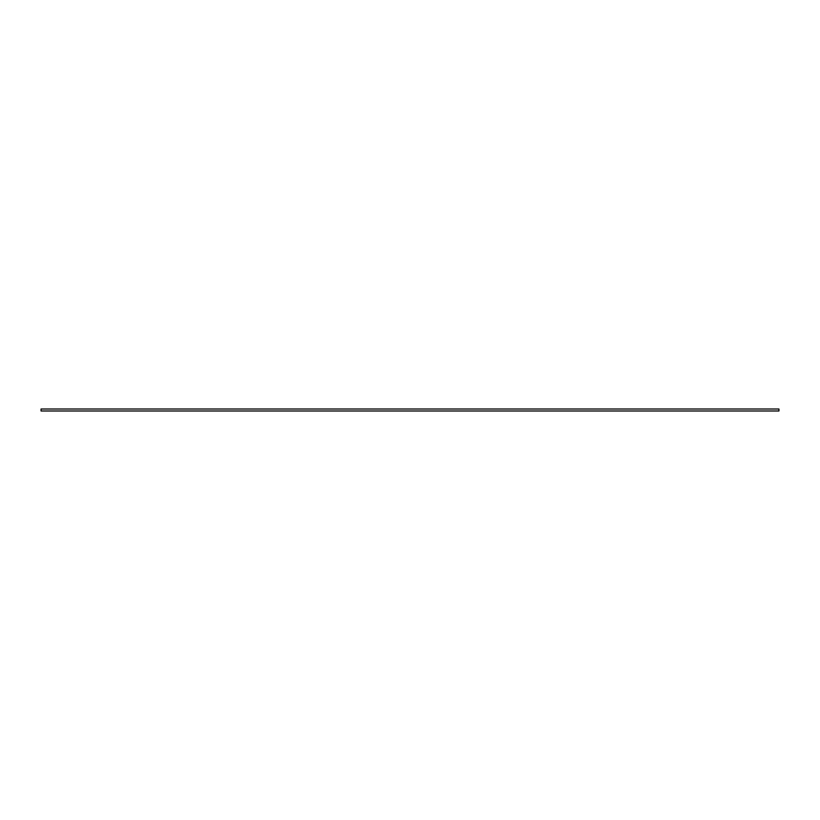 <?xml version="1.0" encoding="UTF-8"?>
<svg xmlns="http://www.w3.org/2000/svg" width="820" height="820" viewBox="0 0 820 820"><rect width="100%" height="100%" fill="white"/><g stroke="black" fill="none" stroke-linecap="round" stroke-linejoin="round"><path stroke-width="1.23" d="M41.061 409.016L41.061 410.984L778.938 410.984L778.938 409.016L41.061 409.016L41.061 410.984M778.938 409.016L778.938 410.984"/></g></svg>
